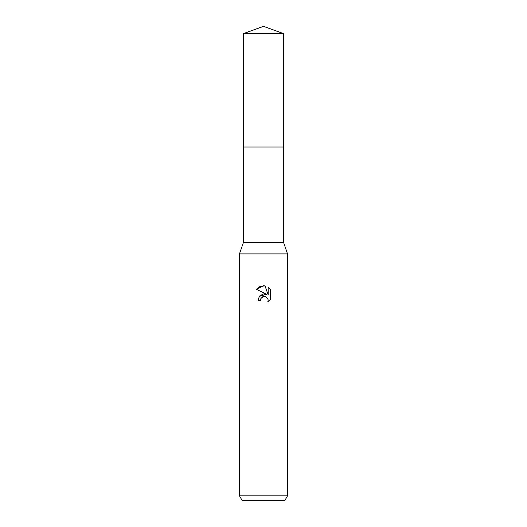 <?xml version="1.0" encoding="UTF-8"?>
<svg xmlns="http://www.w3.org/2000/svg" width="527" height="527" viewBox="0 0 527 527"><rect width="100%" height="100%" fill="white"/><g stroke="black" fill="none" stroke-linecap="round" stroke-linejoin="round"><path stroke-width="0.79" d="M243.388 33.669L283.612 33.669L263.5 26.35L243.388 33.669L243.388 242.486L283.612 242.486L287.518 253.895L287.518 495.848L239.482 495.848L242.255 500.65L284.745 500.65L287.518 495.848M243.388 242.486L239.482 253.895L287.518 253.895M267.769 301.925L268.171 300.206L267.881 298.737L265.806 296.661L264.337 296.372L263.5 296.464L260.905 298.493L260.496 300.232L257.973 300.232L259.541 296.022L263.5 293.921L266.557 294.29L256.366 289.264L263.5 285.746L265.048 285.917L268.164 294.883L268.164 287.202M270.634 289.705L268.157 287.202L270.634 289.705L270.634 299.178L267.762 301.925L270.634 299.171M260.496 300.232L260.76 298.829M265.048 285.917L260.2 286.339L256.366 289.264M266.557 294.29L259.231 296.411M260.905 298.493L262.868 296.661L265.806 296.661L267.881 298.737L268.171 300.206L267.769 301.918M243.388 147.026L283.612 147.026L283.612 242.486M283.612 33.669L283.612 147.026M239.482 253.895L239.482 495.848"/></g></svg>
